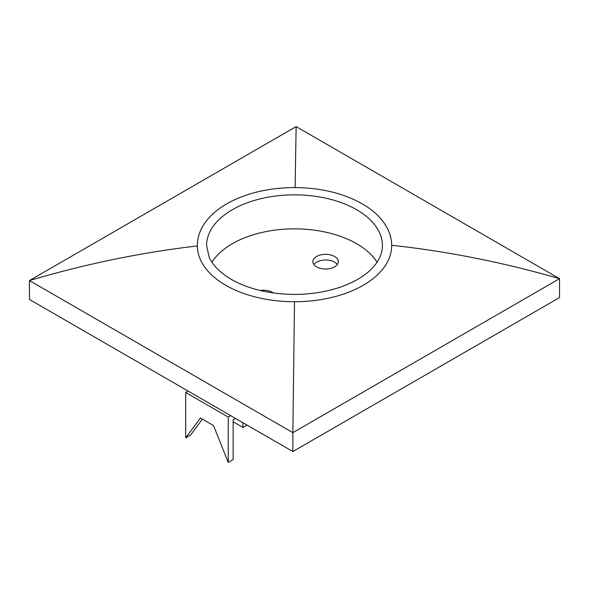 <?xml version="1.0" encoding="UTF-8"?>
<svg xmlns="http://www.w3.org/2000/svg" width="589" height="589" viewBox="0 0 589 589"><rect width="100%" height="100%" fill="white"/><g stroke="black" fill="none" stroke-linecap="round" stroke-linejoin="round"><path stroke-width="0.88" d="M185.697 437.841L185.697 392.502L228.237 417.064L228.237 462.402L213.512 425.567L200.422 418.006L185.697 437.841L190.608 435.013L202.388 419.14M235.6 418.477L233.148 419.898L233.148 459.567L228.237 462.402M188.156 391.089L185.697 392.502M230.689 415.643L228.237 417.064M247.056 425.089L242.962 427.452L233.148 421.783M242.962 427.452L242.962 422.725M294.5 301.723A97.178 56.11 180 0 0 391.678 245.613A97.178 56.11 180 0 0 391.678 245.267C447.633 251.356 503.595 262.488 559.55 278.678L292.866 432.65L294.5 301.723A97.178 56.11 180 0 1 197.322 245.959C141.367 252.445 85.405 263.982 29.45 280.563L29.45 299.455L292.866 451.542L559.55 297.57L559.55 278.678L296.134 126.598L29.45 280.563L292.866 432.65L292.866 451.542M197.322 245.959A97.178 56.11 180 0 1 197.322 245.613C197.337 239.576 198.824 233.73 201.769 228.076C206.459 219.263 214.013 211.642 224.438 205.2C243.507 193.803 266.559 187.92 293.587 187.552C321.94 187.663 345.971 193.774 365.681 205.9C375.576 212.224 382.776 219.645 387.275 228.171C390.132 233.671 391.597 239.362 391.678 245.238L391.678 245.613M295.126 187.552L296.134 126.598M377.07 262.179A87.923 50.764 0 0 0 294.5 228.856A87.923 50.764 0 0 0 211.93 262.179M273.325 292.961A12.722 7.348 0 0 0 272.412 292.372A12.722 7.348 0 0 0 260.117 290.473M316.587 266.869A12.722 7.348 0 0 0 330.458 268.459A12.722 7.348 0 0 0 338.314 261.678A12.722 7.348 0 0 0 325.584 254.33A12.722 7.348 0 0 0 312.862 261.678A12.722 7.348 0 0 0 316.587 266.869M337.328 264.505A12.722 7.348 0 0 0 325.584 259.992A12.722 7.348 0 0 0 313.841 264.505M382.423 245.304A87.923 50.764 0 0 0 294.228 194.856A87.923 50.764 0 0 0 206.577 245.613L209.198 257.283C212.246 264.005 217.82 270.226 225.933 275.947C235.961 282.875 248.455 287.969 263.408 291.216C289.574 296.444 314.776 295.236 339.006 287.601C356.963 281.454 369.583 273.075 376.872 262.473C380.59 256.907 382.445 251.289 382.423 245.613A87.923 50.764 0 0 0 382.423 245.304"/></g></svg>
